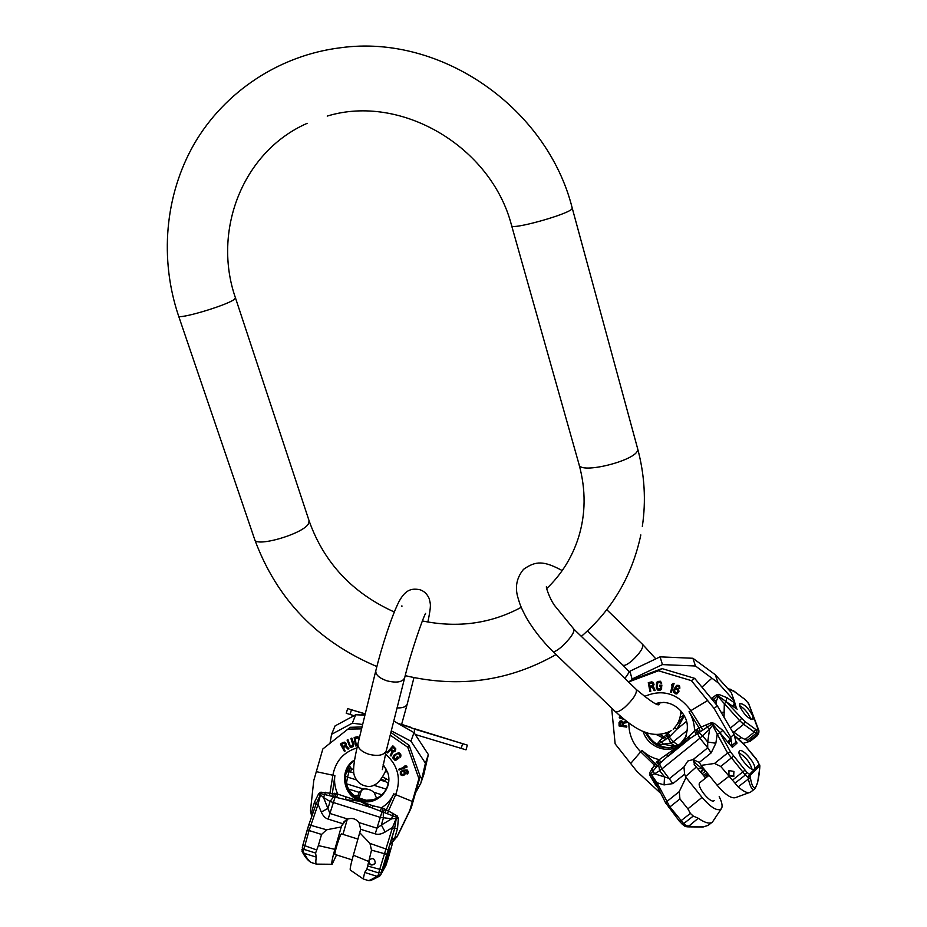 <?xml version="1.0" encoding="UTF-8"?>
<svg xmlns="http://www.w3.org/2000/svg" width="927" height="927" viewBox="0 0 927 927"><rect width="100%" height="100%" fill="white"/><g stroke="black" fill="none" stroke-linecap="round" stroke-linejoin="round"><path stroke-width="1.39" d="M363.697 713.384L359.352 712.087L363.627 713.396M414.496 729.074L467.37 745.134L414.021 728.576M363.419 713.454L347.671 708.599L363.535 713.419M353.871 715.656L346.235 713.269L347.671 708.599M415.447 734.555L465.991 749.839L467.37 745.134M364.67 872.434L363.245 878.981L368.031 880.465C369.027 880.777 371.982 879.387 376.872 876.282L364.67 872.434L366.872 869.236L378.749 872.979L378.146 875.575L376.872 876.282L378.68 876.56M316.269 864.091L311.854 862.689C309.711 862.064 307.138 858.935 304.126 853.292L303.303 851.913L303.813 849.317L315.586 853.037L318.355 845.575L334.832 849.341C332.144 859.005 331.229 863.999 332.109 864.3L336.524 854.937M316.559 864.173C315.736 864.184 315.632 861.832 316.223 857.116L315.586 853.037M379.827 875.957L380.568 875.227L379.827 875.957L378.146 875.575L380.846 874.624L386.142 864.937L392.353 843.779L388.007 858.993M301.982 851.206L303.303 851.913L301.889 849.677M316.084 804.161L320.348 794.752L323.535 797.521L329.908 813.466L347.752 819.051L344.126 821.577L341.588 825.945L346.084 819.897M347.752 819.051C352.248 817.649 356.014 818.831 359.05 822.585L360.673 829.306L353.361 855.181C350.719 864.624 349.734 869.607 350.394 870.117L363.152 878.889M359.78 832.759L369.954 843.396L371.507 850.152L366.872 869.236M347.301 819.236L342.967 834.37M302.874 845.088L302.306 847.348L303.813 849.317L309.073 830.522L321.542 834.439L326.617 829.792L341.252 826.954L334.832 849.341M341.252 826.954L341.588 825.945M352.086 859.85L335.087 854.485C333.685 855.32 339.352 836.258 341.136 834.149L341.507 833.918M308.876 824.706L316.049 804.219L318.077 804.277L320.8 793.593L345.841 799.734L360.105 801.206L371.611 807.765L396.489 817.185L394.543 828.831L392.492 827.533L379.595 869.793L378.749 872.979L381.449 872.04L380.568 875.227M387.44 813.697L388.448 810.951L397.231 815.969L396.814 818.564L398.378 818.332L397.532 828.344L394.682 828.39L391.426 839.897L394.392 839.769L390.058 844.821L391.426 839.897M389.363 849.294C387.95 851.531 382.353 870.673 383.384 869.723L383.616 869.41C385.087 866.942 390.591 848.112 389.583 849.016L389.363 849.294M336.605 797.51L337.787 794.149L373.349 805.887L381.472 807.753C386.953 804.416 391.043 799.781 393.732 793.86L412.353 801.461L418.9 778.622L420.198 776.455L411.217 807.915L398.1 834.879L394.392 839.769M391.785 838.599L394.635 838.518L394.531 839.63M396.2 818.402L392.492 827.533L385.134 832.017L381.379 825.018L391.692 818.773L396.2 818.402M380.73 874.926L387.254 861.461M316.246 803.651L314.404 802.365L318.772 793.512L320.881 792.179L337.787 794.149C334.983 788.24 334.01 782.052 334.879 775.598L331.982 796.27M320.881 792.179L319.827 794.555L318.772 793.512M312.897 813.199L311.542 812.492L314.404 802.365M312.526 814.254L311.171 813.489L311.542 812.492L310.835 812.481L310.464 810.754L313.766 780.534L322.839 748.97L350.221 727.301L322.839 748.97M311.715 816.56L311.113 813.674M310.835 812.481L311.066 813.489M361.565 728.9L348.401 729.086M362.04 726.965L350.221 727.301M420.198 776.455L409.166 745.378L407.787 747.301L390.209 735.123M409.166 745.378L390.893 732.434M418.9 778.622L407.787 747.301M411.217 807.915L409.815 810.407L412.353 801.461M396.524 837.707L409.815 810.407M397.231 815.969L398.378 818.332M393.048 813.292L391.692 818.773L380.082 817.313L330.024 801.449L323.535 797.521L325.539 792.261M307.347 829.503L302.886 845.018L308.842 824.763L307.347 829.433L309.073 830.522L318.077 804.277L321.287 812.029C323.025 815.934 325.307 818.298 328.123 819.109L342.631 823.651M360.673 829.306L375.226 833.86C378.031 834.81 381.333 834.196 385.134 832.017M321.287 812.029L328.042 808.356L330.024 801.449L333.708 796.675L334.427 793.245M329.56 795.656L332.874 775.227L316.269 771.646M373.349 805.887L371.611 807.765L345.841 799.734L345.759 797.29M380.348 811.148L381.472 807.753L388.448 810.951L395.655 794.706C401.449 778.865 398.054 765.296 385.47 753.999M375.226 833.86L376.965 828.193L381.379 825.018L383.361 818.089L383.222 812.11L384.775 808.923M384.948 812.782L393.732 793.86M388.459 775.737C389.259 782.353 387.567 788.182 383.384 793.222C377.185 799.804 369.711 801.936 360.951 799.63C344.96 795.343 339.954 772.017 352.781 761.716L354.427 760.418M354.438 760.372L352.886 761.612C347.683 766.386 345.215 772.353 345.504 779.537C346.64 789.422 351.82 796.084 361.043 799.503L365.725 800.407L361.391 799.352L366.165 800.268L372.781 799.781M384.89 791.264L383.477 793.095C378.714 798.356 372.793 800.789 365.725 800.407M350.325 794.358L354.937 796.687M359.317 798.587L361.426 799.341C351.959 795.853 346.675 789.062 345.504 778.958C346.675 789.028 351.97 795.818 361.403 799.341M359.78 798.761L362.909 799.746M361.46 799.352L360.024 798.854M343.453 747.614L345.134 750.997L343.326 747.695L345.308 746.444L348.042 749.155L348.865 748.634L345.829 745.69L345.655 743.048L343.187 742.284L340.394 744.057L344.427 751.449L345.134 750.997M348.865 748.634L345.945 745.575L346.107 743.57L344.693 742.133L340.394 744.057M350.927 738.552L351.797 738.124L353.627 743.431L353.002 746.675L353.685 744.451L351.692 738.24L350.927 738.552L352.863 744.59L351.553 746.293L350.047 745.725L347.857 739.792L347.092 740.094L349.838 746.791L351.206 747.405L353.002 746.675M352.538 745.656L351.09 746.212L350.151 745.609L347.973 739.676L347.092 740.094M359.444 737.591L357.509 736.71L354.16 737.475L357.405 736.814L359.398 737.765M395.296 751.009L395.771 748.761L392.909 745.853L387.08 752.4L392.828 745.957L395.736 749.665L394.809 751.554L392.886 752.029L390.997 756.038L390.279 755.378L392.017 751.727L390.267 750.094L387.695 752.979L387.08 752.4M390.997 756.038L392.909 752.029M394.068 755.076L398.68 752.701L400.916 755.065L400.731 756.652L400.093 757.324L399.583 756.652M400.731 756.652L400.719 754.277L398.772 752.585L394.16 754.96M397.405 758.321L395.308 759.259L394.068 757.904L394.149 756.235M397.532 756.652L396.675 757.336L397.613 756.536L398.807 758.344L395.076 760.395L392.839 758.019L393.43 755.76M398.807 758.344L397.613 756.536M405.25 766.745L398.761 769.259L405.4 766.78L403.94 766.42L405.296 765.911L407.034 767.081L399.039 770.059L398.761 769.259M407.034 767.081L406.849 766.154L405.377 765.795L403.94 766.42M400.313 771.797L403.048 770.163L407.185 770.163L408.286 771.936L407.254 774.068L406.617 773.639L407.266 771.449L405.423 770.58L403.987 770.777L405.319 772.782L404.462 774.879L402.758 775.575L400.36 774.694L400.313 771.797L402.967 770.291M407.868 773.477L408.367 771.809L407.266 770.036L403.048 770.163M404.914 774.335L405.412 772.654L404.172 770.731M341.646 744.311L342.805 746.756L341.518 744.393L344.172 742.933L345.203 743.964L345.018 745.354L342.805 746.756M345.076 745.273L342.92 746.641M355.261 738.367L356.165 744.694L357.776 744.369M357.799 744.277L356.269 744.578M393.048 750.986L390.997 749.271L392.828 747.22L394.786 749.039L394.67 750.43L393.477 751.125L391.09 749.167M401.136 772.017L401.739 774.543L404.16 774.01M357.498 745.54L355.528 745.934L354.16 737.475M356.165 744.694L355.145 738.39L358.146 737.973L359.085 739.039M394.67 750.43L392.955 751.09M396.675 757.336L397.428 758.356L395.771 759.491L393.824 756.884L397.393 753.721L399.016 754.057L399.931 756.2M403.326 774.717L401.217 774.346L401.101 772.04L402.608 771.252L404.01 771.785L404.381 773.593L403.407 774.578M321.542 834.439L318.355 845.575M375.215 862.828C374.821 858.599 372.874 857.579 369.363 859.792L368.853 860.824C369.282 865.088 371.24 866.085 374.751 863.813L375.215 862.828M369.282 859.897L369.016 860.557C369.433 864.821 371.403 865.818 374.914 863.547L374.971 863.443M357.695 797.591L359.166 792.353L348.598 789.074M377.335 798.008L376.316 797.695L374.149 792.388C370.858 789.711 367.277 788.587 363.384 789.039L359.166 792.353M376.316 797.695L376.235 798.553M361.646 789.63L359.073 798.02M358.1 795.401L354.288 795.598M420.835 783.153L423.882 774.242L428.355 754.566L425.412 763.176L420.835 783.153L415.539 792.886M391.287 730.87L410.939 741.16L414.01 732.597L428.355 754.566M410.939 741.16L425.412 763.176M393.766 721.055L414.01 732.597M330.058 742.979L331.576 734.323L352.318 723.199L355.713 714.775L364.937 715.134M352.318 723.199L362.642 724.497M331.576 734.323L335.053 725.922L355.713 714.775M388.645 780.117L382.642 776.942M388.228 783.35L381.426 778.877M380.499 780.117L384.334 781.299L386.049 778.865M353.813 772.875L350.615 772.052L351.53 768.726L349.259 765.69M353.569 769.468L348.019 767.753M350.615 772.052L347.868 771.206L348.332 767.823M349.989 768.251L347.555 777.127L345.539 776.142M363.384 789.039L346.339 783.744M345.968 773.361L347.868 771.206L346.71 770.743M706.548 776.119L708.506 774.566M747.185 740.464L748.367 741.507L750.047 741.38L757.046 735.887L758.031 733.222L756.444 733.072L747.185 740.464L741.507 737.695L738.263 738.854M736.108 707.243L734.775 703.095L733.848 707.034L725.911 701.472L744.787 721.449L755.47 729.236L758.437 730.059L758.031 733.222L758.9 730.638L748.599 703.373L744.381 698.993L733.917 691.275L728.425 689.317M749.143 704.358L745.945 700.418M739.885 706.606L739.792 703.558C744.022 703.651 748.39 707.846 752.909 716.165L753.014 719.282C748.749 719.167 744.369 714.949 739.885 706.606M693.628 759.595L695.262 763.188L706.536 772.121M755.47 729.236L754.369 732.075L743.663 724.3L733.86 732.179L732.284 731.357M733.86 732.179L741.507 737.695M698.008 768.576L702.237 768.471L703.002 769.445L701.148 772.469M736.165 707.382L734.335 701.183M734.254 700.893L731.241 692.457L715.238 674.682L718.043 682.736L734.254 700.893L734.902 703.176M624.914 678.471L629.908 671.194L632.063 679.016L662.446 664.601L695.482 666.015L692.898 658.274L715.238 674.682M695.482 666.015L718.043 682.736M662.446 664.601L660.082 656.849L692.898 658.274M629.908 671.194L660.082 656.849M631.357 680.233L632.063 679.016M680.615 710.708L680.603 710.719C680.939 717.602 678.471 723.778 673.187 729.201M680.488 713.755L682.168 712.573M680.441 714.311L682.423 712.921M684.3 715.853L676.78 729.317L674.694 727.718M684.184 715.632L676.861 724.891M686.571 721.31L676.78 729.317L670.36 735.934L667.857 733.06L666.861 733.095M670.001 731.554L659.931 740.546L657.116 744.277M670.36 735.934L668.193 737.741L665.401 735.215M666.629 734.068L673.303 741.751L670.696 743.095L659.387 744.694L661.669 746.409M726.235 701.82L724.3 703.906L724.033 717.243M724.636 712.295L721.148 712.33M659.931 740.546L663.581 744.288L675.528 746.49L670.696 743.095L668.193 737.741L658.599 743.883L659.781 745.656M657.394 743.257L658.599 743.883L658.923 744.821L658.008 744.775M741.554 718.495L739.619 720.603L718.101 696.687L718.506 696.096L725.911 701.472L726.965 697.718L719.039 694.485L716.49 694.868L711.345 698.355M719.039 694.485L718.506 696.096L717.174 695.957L712.805 700.186M716.49 694.868L718.101 696.687L716.316 701.206L713.431 699.561L712.191 697.753M732.956 706.432L734.647 702.26M734.868 703.037L726.965 697.718M665.122 739.908L663.002 737.892L656.629 734.694M666.942 738.703L660.244 734.624M702.84 769.12L700.627 771.82M739.572 705.574C744.196 708.298 747.822 712.492 750.464 718.124L750.789 719.236M665.771 803.222L656.235 784.207L656.976 782.724L664.08 784.902L672.898 783.605L684.613 774.207L683.964 766.93L687.857 761.009L693.118 759.561L699.259 762.446L701.09 765.389L714.532 763.454L720.731 766.444L738.182 786.861C743.431 791.473 747.382 793.35 750.059 792.481L754.138 789.41M734.346 735.748L744.96 745.354L756.177 758.842L759.885 765.806L748.089 777.289L748.344 778.877C750.267 787.313 752.388 790.673 754.694 788.981L755.517 787.197C753.442 788.819 751.716 785.586 750.349 777.533L738.182 786.861M711.832 822.481L709.004 824.694C705.737 827.104 698.865 827.544 688.379 826.015L686.432 825.795L683.674 823.616L693.257 816.073L690.372 813.408L687.869 808.842L702.029 797.394C711.113 807.834 717.568 811.623 721.391 808.761C722.793 806.432 722.063 802.388 719.19 796.617M720.997 809.201L712.515 821.948C709.873 824.207 705.111 822.979 698.251 818.263L693.257 816.073M759.734 767.753L759.885 765.806L759.734 767.753C758.946 777.869 757.544 784.346 755.517 787.197M685.829 826.49L686.432 825.795L684.717 826.096L682.052 823.999M701.09 765.389L717.22 785.354C725.586 795.053 731.832 799.086 735.968 797.475L748.993 792.701M705.632 778.02L694.775 765.238L693.222 759.561M679.885 821.565L681.959 823.918L683.674 823.616L669.885 806.93L679.943 798.923L679.236 791.646L686.026 777.463L702.029 797.394M686.026 777.463L685.551 776.548L696.409 766.896M714.253 800.511C711.009 804.578 695.864 785.829 699.815 782.666L700.082 782.446M684.613 774.207L685.551 776.548M668.842 807.672L669.885 806.93L656.976 782.724L650.719 773.686L658.552 764.636L679.746 745.262L711.774 724.161L712.573 725.181L713.187 724.763L720.221 733.222L717.208 734.114L727.591 753.025L745.32 775.042L748.089 777.289L749.491 774.381L759.294 764.288L759.7 764.972M702.504 729.665L701.148 727.081L711.252 722.759L711.774 724.161L713.187 724.763L714.138 723.28L722.77 730.406L720.001 732.828L728.541 743.002L731.171 740.256L731.959 745.308L736.189 742.145M739.526 751.021L739.491 751.067C735.829 753.999 751.31 772.851 754.242 769.004L754.254 769.004C757.846 765.992 742.573 747.371 739.526 751.021M736.293 742.295L737.092 743.025L732.388 747.359L731.959 745.308M735.922 741.693L734.033 734.335L730.743 737.266L731.322 740.43M727.544 741.855L730.302 739.41L731.276 740.221M712.573 725.181L717.208 734.114L715.853 743.257L707.695 742.006L709.607 729.259L712.573 725.181M750.349 777.533L749.491 774.381L746.722 772.133L745.32 775.042L735.447 782.817M757.568 761.102L759.862 766.015M656.2 783.744L651.357 774.798L654.601 773.825L669.572 778.518L683.964 766.93M654.23 780.511L656.235 784.207M656.2 784.126L655.424 784.717L649.897 775.354L649.688 772.724L655.516 763.477L659.329 759.63L679.792 745.146L694.497 731.032C694.543 724.207 692.736 717.776 689.051 711.739L690.916 710.627L701.148 727.081L699.143 728.008L689.051 711.739M649.688 772.724L651.055 775.123L649.897 775.354M660.893 793.5L636.884 771.368L615.146 743.86L611.832 709.978L612.469 708.865M628.506 681.948L631.936 679.873L662.017 668.587L658.494 670.766L628.552 681.994M734.033 734.335L717.359 705.853L694.705 678.367L691.403 680.638L658.494 670.766M694.705 678.367L662.017 668.587M717.359 705.853L714.091 708.437L691.403 680.638M730.743 737.266L714.091 708.437M711.252 722.759L714.138 723.28M706.165 724.636L707.023 726.826L709.607 729.259L699.908 738.193L659.665 770.743L654.601 773.825L651.774 768.819M699.259 762.446L711.16 752.898L715.853 743.257M664.08 784.902L664.532 776.838L659.665 770.743L658.552 764.636L656.768 761.901M655.864 767.533L654.381 765.099L640.708 751.809L630.569 763.628M657.405 765.853L641.982 750.349L640.708 751.809C632.666 743.651 628.726 734.057 628.877 723.025M689.028 736.826L688.842 739.468L668.089 756.328L666.803 754.891M696.026 734.114L694.497 731.032L695.795 729.966L699.143 728.008L700.082 731.206M711.16 752.898L707.718 747.811L707.695 742.006L702.712 735.887L698.448 732.26L697.301 728.946M660.777 762.724L659.329 759.63C652.782 758.24 647 755.157 641.982 750.349M655.922 703.744L660.511 702.481M685.957 736.606L680.499 743.628L678.332 745.146C664.207 751.102 653.153 746.768 645.192 732.145M645.493 732.26C650.36 742.481 658.147 747.695 668.865 747.904L678.529 744.995L680.545 743.581M655.852 703.72L658.9 702.701M623.465 725.586L626.849 726.108L626.64 727.127L619.074 725.957L619.039 722.504L620.8 720.893L622.898 722.365L626.606 721.635L626.606 722.643L623.222 723.292L623.245 725.737L623.442 723.245M626.606 722.643L626.826 721.507L623.118 722.226L621.669 720.847L619.676 721.299M622.596 718.135L619.398 717.011L622.121 717.741M650.233 687.359L650.754 691.368L650.012 687.405L652.318 686.919L654.161 690.65L655.122 690.441L653.072 686.362L653.836 684.439L652.898 682.481L648.274 682.678L649.943 691.53L650.754 691.368M655.122 690.441L653.28 686.235L654.045 684.3L653.106 682.353L651.739 681.855L648.274 682.678M659.537 685.262L661.878 685.088L661.264 689.537L660.487 690.059L661.6 688.888L661.669 685.227L659.537 685.262L659.561 686.42L660.847 686.397L660.325 688.912L657.915 688.946L657.034 687.22L657.788 682.596L659.618 682.376L661.635 683.489L660.314 681.403L657.625 681.449L656.525 682.62L656.351 688.193L657.799 690.105L660.487 690.059M661.635 683.489L660.522 681.264L657.625 681.449M657.892 682.562L657.034 687.22M660.43 688.807L658.124 688.807L657.243 687.092M672.62 684.868L671.426 685.841L671.843 684.369L673.894 683.605L671.403 692.284L670.557 692.017L672.631 684.821L671.426 685.841M671.403 692.284L674.091 683.477L673.048 683.35M677.011 693.825L678.935 691.519L678.402 688.958L676.386 688.031L675.076 688.506L677.602 688.61L678.831 690.65L678.355 692.539L676.107 694.045L673.639 692.272L674.033 689.085L676.559 685.401L678.205 685.308L679.792 686.872L679.804 688.355L678.494 686.501L676.664 686.281L675.076 688.506M679.804 688.355L679.537 685.899L676.559 685.401M676.722 686.27L675.285 688.367M620.325 721.832L622.098 722.388L622.284 725.586L619.862 725.215L620.325 721.832L620.093 725.065L622.272 725.401M649.491 683.408L649.792 686.27L649.259 683.454L652.284 683.002L652.99 684.427L652.376 685.725L649.792 686.27M652.55 685.598L650.012 686.142M675.134 689.421L674.3 691.102L674.926 692.654L676.351 693.095L677.753 692.052L677.359 689.561L675.389 689.282L674.392 690.511M677.058 692.805L675.123 692.515L674.589 690.372M626.64 727.127L626.629 726.258L623.245 725.737M624.404 719.619L619.259 717.846L619.398 717.011M679.943 798.923L687.869 808.842M733.952 771.449L729.074 770.58L728.692 775.621L733.605 776.478L733.952 771.449M728.9 770.719L728.981 775.343L734.068 776.05M739.097 752.967C745.459 756.71 749.781 762.098 752.029 769.155M309.131 520.893L308.216 524.218C301.495 534.566 254.821 547.718 254.647 539.34L178.61 316.049M307.196 123.314C242.55 151.599 212.074 231.032 235.493 297.973L233.952 299.618C225.481 305.852 177.173 320.024 178.552 315.875C159.514 259.467 164.542 195.342 194.45 143.488C224.612 91.889 279.247 55.18 340.846 47.717C441.298 33.835 547.243 108.111 572.237 208.123L572.063 208.668C569.838 213.975 510.429 230.545 511.6 225.585C491.368 146.454 400.707 93.511 327.243 116.084M511.634 225.678L579.074 464.531C579.502 474.775 637.011 460.476 637.66 449.873L637.614 448.598M382.364 769.607L386.292 750.673C384.021 755.32 378.193 756.513 368.784 754.254C361.194 751.53 357.579 748.008 357.949 743.686L375.794 670.754C381.854 646.223 391.82 615.748 398.842 601.878C406.038 588.286 412.758 588.657 419.305 589.56C423.801 590.777 427.104 593.813 429.213 598.645C430.51 604.705 431.495 603.941 427.892 622.029M386.292 750.673L404.647 677.88C402.457 682.168 396.571 683.153 386.999 680.847C379.247 678.147 375.505 674.775 375.794 670.754M397.069 707.915C402.851 708.112 406.258 706.768 407.277 703.883L413.963 677.614M462.585 743.697L461.206 748.425M350.035 714.474L351.472 709.781M316.223 857.116L302.874 852.91L302.109 851.623M302.793 852.573L302.874 852.91C305.331 857.463 308.065 860.638 311.09 862.446M353.361 855.181L368.309 861.322M387.996 859.028L387.266 861.415M390.985 843.176L390.058 844.821M394.543 828.831L381.449 872.04M395.273 838.923L394.635 838.518L397.532 828.344M387.88 849.677L369.954 843.396M386.489 854.242L371.507 850.152M382.017 869.92L367.88 866.108M302.051 851.531L302.886 845.018L316.211 849.792M316.559 802.724L308.842 824.763L326.617 829.792M334.879 775.598L332.874 775.227C335.516 761.206 343.535 752.11 356.93 747.938M354.508 759.978C338.726 769.132 342.538 796.073 360.325 800.766C376.594 806.594 393.685 788.865 387.66 772.411L383.164 764.393M336.188 793.651L328.123 819.109M383.083 808.263L376.965 828.193L359.05 822.585M350.51 763.28L345.644 774.613M345.458 777.556L345.504 779.537M396.617 759.989L396.2 759.294M394.114 756.281L393.581 755.598M356.895 797.359L366.292 800.279M358.355 794.474L359.143 792.4M387.428 771.716L385.145 771.982M386.188 789.109L373.708 785.239M356.524 779.908L347.555 777.127L346.362 783.836M381.854 794.775L374.149 792.388M419.931 777.405L422.028 777.811M642.573 644.381L642.747 644.555C643.384 648.054 639.723 653.512 631.785 660.928C627.104 664.763 624.103 666.119 622.759 665.007L629.398 671.924M562.214 570.557C543.79 560.754 536.003 560.603 523.535 569.329C516.617 577.764 514.763 587.243 517.973 597.788C519.931 604.172 520.244 606.212 526.606 618.147C533.604 629.908 542.307 640.963 552.701 651.322C553.882 652.33 556.86 650.812 561.658 646.756C570.186 638.657 574.311 632.84 574.01 629.294L573.825 629.12M552.898 651.496L615.122 711.426C616.571 712.712 619.734 711.38 624.613 707.44C633.187 699.468 637.092 693.477 636.316 689.491L636.084 689.271M704.427 776.525L707.869 773.778M748.367 741.507L757.869 733.929L758.981 732.052M733.848 707.034L737.185 709.167M756.861 729.908L756.444 733.072L754.369 732.075L745.238 739.364M706.907 772.597L703.466 775.343M695.262 763.188L694.068 764.149M705.366 771.218L702.179 773.755M744.787 721.449L743.663 724.3L739.619 720.603L730.36 728.066M746.073 700.557L744.01 698.506M744.381 698.993L733.547 690.789M733.917 691.275L729.897 689.039M731.31 689.92L727.765 688.587M679.862 717.707L683.848 715.065M687.486 730.198L673.303 741.751L678.205 745.192M702.063 687.034L711.774 678.274M716.467 704.74L716.316 701.206L715.25 703.234M748.471 703.234L759.016 731.913M698.251 818.263L687.904 826.861L686.015 826.641M717.22 785.354L728.831 776.42M744.96 745.354L757.927 761.415M737.092 743.025L735.714 741.206M720.221 733.222L730.627 752.11L746.722 772.133M732.388 747.359L728.541 743.002M731.067 739.132L730.302 739.41L722.77 730.406M730.627 752.11L727.591 753.025L714.532 763.454M733.442 756.235L720.731 766.444M744.879 770.244L732.817 779.897M666.189 803.558L679.769 821.704L690.372 813.408M665.795 803.269L666.548 801.785L679.236 791.646M658.205 788.135L655.424 784.717M644.358 696.548C662.33 688.61 677.846 693.303 690.916 710.627L707.521 700.592M643.095 731.299C647.521 747.081 668.379 754.891 679.908 744.821L684.937 738.761L686.247 735.864M655.551 703.593L663.616 702.388C670.522 702.863 676.478 705.98 681.507 711.739C685.192 716.93 690.511 723.628 684.937 738.761L685.401 737.718M658.054 760.673L661.924 768.958L672.898 783.605M695.795 729.966L699.908 738.193L707.718 747.811L693.118 759.561M646.409 732.597C651.507 742.492 659.34 747.521 669.897 747.672L672.863 747.336M678.819 690.754L678.205 690.511M675.018 689.479L674.138 689.248M741.623 741.924L744.937 745.331M734.288 735.482L741.357 741.484M640.835 534.925C632.121 575.794 612.283 609.618 581.345 636.385M556.049 654.543C509.097 681.206 458.83 688.251 405.215 675.644M376.849 666.525C317.498 641.414 276.802 599.155 254.774 539.723M579.074 464.531C585.98 489.885 585.748 514.311 578.402 537.799C572.04 557.498 561.472 574.427 546.71 588.575M521.229 607.324C490.846 623.662 457.903 628.193 422.388 620.951M394.311 612.005C352.527 593.141 324.172 562.886 309.247 521.241L235.493 297.973M572.237 208.123L637.66 448.761C644.613 474.751 646.165 500.65 642.33 526.432M401.901 605.829L401.912 606.455M363.952 785.517C360.418 784.393 357.567 781.89 355.412 778.02C353.326 773.941 351.866 769.966 357.949 743.686M364.473 785.667C373.036 788.692 380.337 783.199 386.362 769.201M401.6 724.485L407.277 703.883M404.647 677.88C410.394 653.964 422.863 617.857 425.597 613.419M398.506 723.547L414.276 728.831L414.67 733.489M411.414 727.475L401.634 724.381M361.368 714.96L365.342 713.454M378.425 876.745C367.903 882.214 370.383 880.244 368.39 880.58M379.699 876.027L378.552 876.664M331.924 864.265L316.721 864.126M366.327 800.279L356.86 797.336M357.973 839.086L341.414 833.883M606.791 609.688L642.747 644.555L655.702 658.703M546.49 586.779L546.49 586.733C545.597 585.829 548.633 596.629 554.23 605.064L574.01 629.294L636.316 689.491C650.627 701.426 658.263 706.397 659.224 704.416L657.15 704.184M671.658 730.453C650.603 741.646 632.411 726.942 615.354 711.646M587.486 630.893L622.759 665.007M758.807 732.759L757.301 735.679M743.292 743.303L749.259 741.554M759.792 767.869L757.556 783.025L755.123 788.529M708.193 825.32L703.095 827.011L687.95 826.861M668.865 747.904L669.897 747.672C659.7 747.521 651.959 742.527 646.664 732.678M684.81 826.166L685.957 826.641M709.085 775.285L699.815 782.666"/></g></svg>
